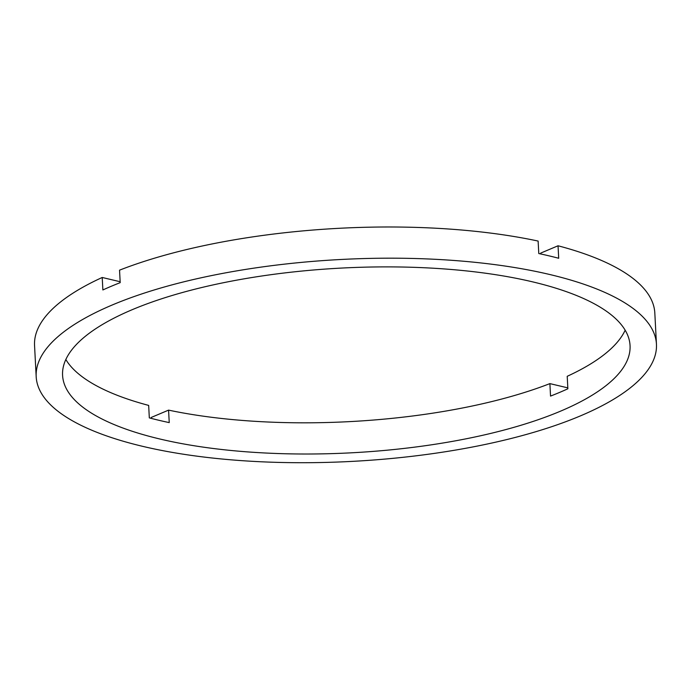 <?xml version="1.0" encoding="UTF-8"?>
<svg xmlns="http://www.w3.org/2000/svg" width="691" height="691" viewBox="0 0 691 691"><rect width="100%" height="100%" fill="white"/><g stroke="black" fill="none" stroke-linecap="round" stroke-linejoin="round"><path stroke-width="1.04" d="M567.821 387.867L549.889 383.617A284.131 92.499 -3 0 1 168.578 410.126L169.235 422.607A284.131 92.499 -3 0 1 159.077 420.327A284.131 92.499 -3 0 1 149.316 417.882L148.669 405.41A284.131 92.499 -3 0 1 65.835 359.51M160.053 439.044A284.131 92.499 -3 0 1 62.579 375.317A284.131 92.499 -3 0 1 226.484 282.109A284.131 92.499 -3 0 1 532.58 281.85A284.131 92.499 -3 0 1 630.054 345.578A284.131 92.499 -3 0 1 466.149 438.794A284.131 92.499 -3 0 1 160.053 439.044M120.148 281.729L102.216 277.48L102.873 289.952A310.561 101.111 -3 0 1 120.199 282.645L119.543 270.164A310.561 101.111 -3 0 1 538.125 241.064L538.781 253.537A310.561 101.111 -3 0 1 548.922 255.825A310.561 101.111 -3 0 1 558.699 258.261L558.043 245.78A310.561 101.111 -3 0 1 654.818 312.997L656.45 344.196A310.561 101.111 -3 0 1 477.291 446.075A310.561 101.111 -3 0 1 142.735 446.36A310.561 101.111 -3 0 1 36.182 376.699A310.561 101.111 -3 0 1 215.342 274.819A310.561 101.111 -3 0 1 549.906 274.543A310.561 101.111 -3 0 1 656.45 344.196M151.286 418.4L151.234 417.45L168.578 410.126M625.165 330.194A284.131 92.499 -3 0 1 567.216 376.301L567.864 388.783A284.131 92.499 -3 0 1 550.537 396.09L549.889 383.617M558.043 245.78L540.699 253.105L540.742 253.96M36.182 376.699L34.55 345.509A310.561 101.111 -3 0 1 102.216 277.48"/></g></svg>
